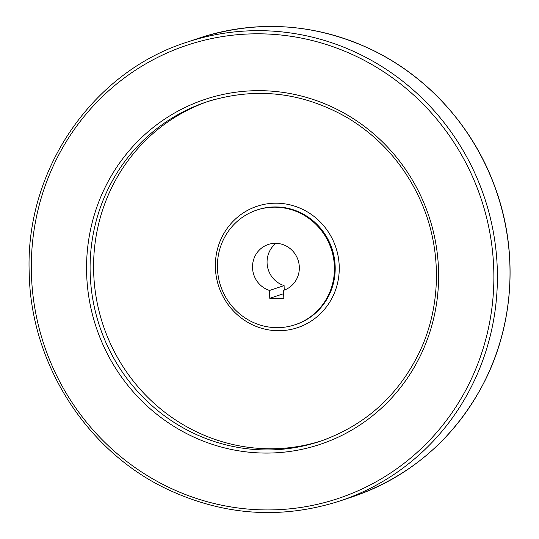 <?xml version="1.0" encoding="UTF-8"?>
<svg xmlns="http://www.w3.org/2000/svg" width="539" height="539" viewBox="0 0 539 539"><rect width="100%" height="100%" fill="white"/><g stroke="black" fill="none" stroke-linecap="round" stroke-linejoin="round"><path stroke-width="0.81" d="M269.769 298.31L283.804 298.208L283.588 290.353A24.181 23.318 71.5 0 0 298.047 260.027A24.181 23.318 71.5 0 0 268.26 244.484A24.181 23.318 71.5 0 0 252.528 267.587A24.181 23.318 71.5 0 0 269.547 290.454L269.769 298.31L283.682 293.661M217.426 267.836A60.456 58.306 -108.5 0 0 295.082 324.754A60.456 58.306 -108.5 0 0 331.222 248.937A60.456 58.306 -108.5 0 0 256.766 210.082A60.456 58.306 -108.5 0 0 217.426 267.836M208.357 101.339A178.941 172.581 -108.5 0 0 93.651 271.71A178.941 172.581 -108.5 0 0 321.77 440.754M275.961 243.325A24.181 23.318 -108.5 0 0 267.512 266.738A24.181 23.318 -108.5 0 0 284.093 285.596L284.221 290.13M269.547 290.454L284.093 285.596M295.082 324.754L295.844 324.498A60.456 58.306 -108.5 0 0 331.984 248.688A60.456 58.306 -108.5 0 0 257.521 209.826L256.766 210.082M215.378 267.405A63.993 61.722 -108.5 0 0 309.81 321.958A63.993 61.722 -108.5 0 0 306.725 211.51A63.993 61.722 -108.5 0 0 215.378 267.405M215.371 99.25A178.941 172.581 -108.5 0 0 206.605 101.911A178.941 172.581 -108.5 0 0 90.161 272.875A178.941 172.581 -108.5 0 0 320.031 441.347A178.941 172.581 -108.5 0 0 326.971 438.854M86.624 273.138A181.845 175.377 -108.5 0 0 354.958 428.161A181.845 175.377 -108.5 0 0 346.193 114.315A181.845 175.377 -108.5 0 0 86.624 273.138M31.403 273.536A238.912 230.422 -108.5 0 0 383.943 477.21A238.912 230.422 -108.5 0 0 372.429 64.869A238.912 230.422 -108.5 0 0 31.403 273.536M352.56 496.763A241.816 233.219 -108.5 0 0 497.12 193.501A241.816 233.219 -108.5 0 0 199.289 38.067C257.635 19.451 315.025 23.285 371.465 49.568C427.272 76.188 472.413 126.018 494.256 185.099C518.565 249.133 514.678 323.104 483.847 382.872C454.606 438.423 410.846 476.388 352.56 496.763L339.954 500.974A241.816 233.219 -108.5 0 0 484.514 197.719A241.816 233.219 -108.5 0 0 186.683 42.278L199.289 38.067M320.031 441.347C364.984 425.547 398.126 395.842 419.45 352.223C441.596 305.835 442.101 248.883 420.777 201.081C404.951 165.817 380.817 138.22 348.383 118.304C302.938 92.001 255.681 86.536 206.605 101.911M339.954 500.974C281.129 519.731 223.335 515.702 166.571 488.886C86.381 450.759 30.804 363.529 29.227 273.374C24.855 170.796 91.926 72.307 186.683 42.278"/></g></svg>
